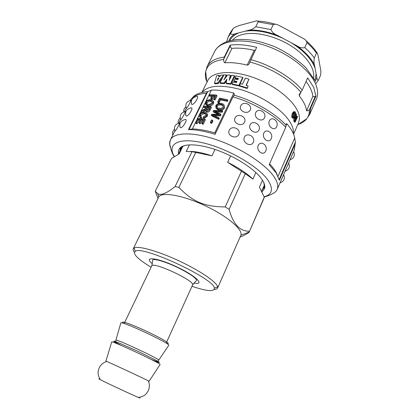 <?xml version="1.0" encoding="UTF-8"?>
<svg xmlns="http://www.w3.org/2000/svg" width="419" height="419" viewBox="0 0 419 419"><rect width="100%" height="100%" fill="white"/><g stroke="black" fill="none" stroke-linecap="round" stroke-linejoin="round"><path stroke-width="0.63" d="M191.693 104.378C190.645 100.361 192.091 97.774 196.034 96.606C200.717 94.275 194.165 105.609 191.698 104.378L191.415 103.524M190.273 108.097C194.976 105.693 188.529 117.142 185.989 115.911L185.69 115.031M184.439 119.719C189.163 117.247 182.825 128.816 180.212 127.586L179.898 126.679M186.366 108.432C185.025 104.315 186.403 101.639 190.504 100.403C192.494 98.507 187.565 107.662 186.371 108.432L186.287 108.275M180.73 119.724C179.369 115.597 180.746 112.91 184.863 111.663C186.853 109.736 181.966 118.944 180.736 119.724L180.652 119.556M175.027 131.152C173.644 127.015 175.016 124.317 179.154 123.06C181.149 121.096 176.294 130.356 175.032 131.147L174.943 130.974M269.312 120.955C271.873 115.639 279.19 121.285 276.692 126.585C274.471 131.844 267.06 126.25 269.312 120.955M263.802 133.127C266.39 127.748 273.79 133.347 271.261 138.71C269.008 144.036 261.514 138.49 263.802 133.127M240.721 105.881C243.245 100.508 252.725 104.567 250.243 109.972C247.786 115.183 238.249 111.077 240.721 105.881M234.991 118.017C237.547 112.58 247.079 116.681 244.57 122.149C242.082 127.434 232.487 123.291 234.991 118.017M229.188 130.314C231.775 124.81 241.365 128.952 238.825 134.483C236.3 139.846 226.648 135.662 229.188 130.314M258.214 145.451C260.838 140.009 268.322 145.555 265.761 150.987C263.478 156.387 255.899 150.892 258.214 145.451M255.684 112.69C258.24 107.332 267.013 112.407 264.515 117.776C262.174 123.024 253.327 117.954 255.684 112.69M250.054 124.883C252.636 119.457 261.482 124.527 258.952 129.963C256.58 135.285 247.655 130.215 250.054 124.883M244.345 137.228C246.964 131.734 255.878 136.804 253.317 142.308C250.913 147.698 241.915 142.633 244.345 137.228M294.829 115.948C294.211 117.294 293.709 117.77 293.326 117.362L293.028 115.309L293.489 113.863C294.091 112.596 294.604 112.151 295.018 112.533L294.829 115.948L293.981 115.827L294.306 112.591M293.18 117.173L293.981 115.827M295.688 114.083L295.055 116.377C294.295 118.011 293.646 118.577 293.101 118.064L292.907 117.812C292.352 116.828 292.457 115.361 293.206 113.413L294.358 111.8L295.222 111.81L295.688 114.083M292.944 118.043L292.069 117.713C291.524 116.749 291.629 115.288 292.383 113.345L293.53 111.726L294.473 111.737M220.017 82.842L224.071 82.946L226.962 79.107L226.082 83.088L230.55 83.653L234.425 75.635L231.686 75.273L229.224 80.348L230.261 75.142L227.643 74.964L223.887 79.95L226.344 74.907L223.898 74.907L220.017 82.842L220.535 83.433L224.511 83.533L224.071 82.946M226.6 80.747L224.511 83.533M234.425 75.635L234.74 76.221L230.874 84.235L226.485 83.68L226.082 83.088M230.874 84.235L230.55 83.653M230.261 75.142L230.654 75.739L230.068 78.61M226.344 74.907L226.81 75.504L226.04 77.086M217.278 80.61L218.137 78.049L219.006 77.95L217.278 80.61M218.624 78.536L218.137 78.049M223.521 74.922L217.76 82.936L214.439 83.292L216.644 75.755L219.048 75.315L218.613 76.598L219.985 76.436L220.844 75.09L223.756 75.19M222.672 77.41L218.315 83.522L217.76 82.936M219.446 76.494L219.645 75.897L219.048 75.315M218.315 83.522L215.052 83.868L214.439 83.292M238.872 85.424L232 83.915L232.922 81.998L236.384 82.684L236.976 81.454L233.797 80.825L234.656 79.039L237.824 79.662L238.395 78.463L234.965 77.798L235.887 75.881L242.737 77.342L238.872 85.424L239.034 85.974L232.294 84.491L232 83.915M242.737 77.342L242.894 77.903L239.034 85.974M238.17 78.94L235.253 78.379L234.965 77.798M236.751 81.925L234.08 81.406L233.797 80.825M242.418 84.224L240.396 83.664L239.474 85.586L247.215 87.985L248.137 86.042L246.063 85.335L248.98 79.175L245.351 78.065L242.418 84.224M248.137 86.042L247.22 88.488L239.626 86.131L239.474 85.586M247.22 88.488L247.215 87.985M248.98 79.175L246.314 85.418M294.803 120.07L295.201 119.174L296.065 119.347L295.264 121.17L294.861 120.211L294.95 118.656L295.563 118.226L296.065 119.347M295.201 119.174L294.971 118.614M297.417 116.278L297.563 116.676L295.149 122.17L294.599 120.84L294.74 118.247L295.819 117.603L296.385 113.973L296.343 118.718L297.417 116.278L296.547 116.11L296.139 117.042M295.714 113.874L296.385 113.973M294.955 117.42L295.039 116.409M294.615 117.257L295.264 117.472M295.149 122.17L294.279 121.992L293.735 120.682L293.887 118.111L294.74 118.247M202.031 92.18L207.782 80.584C212.134 71.172 232.922 69.559 255.81 78.411C278.703 87.173 297.747 104.315 299.266 116.283L299.391 119.321L298.522 122.898L293.599 134.153M202.372 91.981C208.468 85.35 221.012 84.476 240.003 89.357C257.853 94.49 276.608 105.724 286.114 116.749C291.268 122.819 293.719 128.193 293.468 132.865M195.526 122.877L197.758 118.336L204.734 118.938L202.571 123.375L201.707 123.259L203.472 119.635L201.288 119.389L199.633 122.777L198.805 122.699L200.46 119.315L198.145 119.169L196.307 122.914L195.526 122.877L196.37 123.72L197.129 123.757L196.307 122.914M200.088 120.08L198.962 120.017L197.129 123.757M198.962 120.017L198.145 119.169M203.121 120.353L202.031 120.237L200.376 123.621L199.57 123.542L198.805 122.699M200.376 123.621L199.633 122.777M202.031 120.237L201.288 119.389M204.734 118.938L205.399 119.782L203.241 124.213L202.393 124.097L201.707 123.259M203.241 124.213L202.571 123.375M200.162 114.759C199.701 115.675 199.978 116.293 201.005 116.629L200.382 117.42C199.072 116.943 198.747 116.053 199.402 114.754C200.214 113.01 201.858 112.14 204.325 112.145L205.258 112.302C206.829 112.889 207.274 113.926 206.593 115.414C205.975 116.623 204.875 117.346 203.304 117.566L203.472 116.749L205.766 115.288C206.284 114.24 205.944 113.518 204.755 113.104L203.922 112.968C202.01 112.905 200.753 113.507 200.162 114.759L200.979 115.613L200.78 116.555M200.382 117.42L201.167 118.273L201.785 117.482L201.005 116.629M205.97 114.157L204.671 113.821C202.801 113.764 201.57 114.361 200.979 115.613M206.782 113.533C207.63 114.209 207.787 115.12 207.248 116.257L204.016 118.415L203.304 117.566M200.067 116.016L200.512 115.125M201.167 118.273L199.978 117.257M209.945 100.351L211.008 100.529C212.103 100.958 212.407 101.67 211.925 102.671L209.83 104.294L207.175 104.341C206.09 103.97 205.792 103.284 206.284 102.288C206.923 101.031 208.143 100.387 209.945 100.351L210.678 101.225C208.924 101.257 207.724 101.901 207.086 103.158L206.886 104.247M212.108 101.566L210.678 101.225M207.625 100.178L210.348 99.539L211.527 99.743C212.993 100.34 213.402 101.346 212.758 102.76C211.799 104.483 210.087 105.326 207.625 105.284L205.514 104.425L205.53 102.288L207.625 100.178M212.941 100.958C213.763 101.634 213.92 102.524 213.402 103.624C212.443 105.347 210.767 106.19 208.363 106.154L206.31 105.295M209.013 95.427L209.395 94.647L216.393 95.029L214.423 99.067L213.554 98.978L215.141 95.731L212.92 95.553L211.548 98.35L210.72 98.303L212.087 95.506L209.013 95.427L209.825 96.307L211.684 96.333M214.758 96.511L213.632 96.428L212.265 99.224L211.459 99.177L210.72 98.303M212.265 99.224L211.548 98.35M213.632 96.428L212.92 95.553M216.393 95.029L217.026 95.904L215.062 99.937L214.214 99.848L213.554 98.978M215.062 99.937L214.423 99.067M210.359 122.275L211.485 119.949L212.47 120.164L211.344 122.495L210.359 122.275L210.851 123.092L211.815 123.301L211.344 122.495M212.47 120.164L212.936 120.976L211.815 123.301M213.088 111.307L213.491 110.485L222.3 110.626L221.902 111.459L214.387 111.082L220.63 114.104L220.158 115.084L212.559 114.853L218.891 117.723L218.493 118.551L211.276 115.052L211.658 114.261L219.415 114.314L213.088 111.307L213.632 112.145L218.042 114.251M218.723 114.277L218.54 113.895M218.891 117.723L219.231 118.514L218.833 119.342L211.82 115.885L211.276 115.052M218.833 119.342L218.493 118.551M220.63 114.104L220.965 114.9L220.494 115.88L214.706 115.759M220.494 115.88L220.158 115.084M222.3 110.626L222.63 111.428L222.232 112.261L216.387 111.962M222.232 112.261L221.902 111.459M217.686 101.838L219.509 98.072L227.522 99.753L227.14 100.55L220.043 99.02L218.603 101.995L217.686 101.838L218.215 102.692L219.111 102.849L218.603 101.995M227.522 99.753L227.842 100.57L227.459 101.372L220.551 99.879L219.111 102.849M220.551 99.879L220.043 99.02M227.459 101.372L227.14 100.55M220.755 104.142L222.274 104.666C223.296 105.316 223.589 106.107 223.144 107.028L220.886 108.458L217.644 107.945C216.539 107.332 216.214 106.557 216.67 105.609C217.325 104.341 218.687 103.849 220.755 104.142L221.19 104.975C219.174 104.692 217.838 105.19 217.183 106.457L217.016 107.542M223.327 106.033L221.19 104.975M218.063 103.519L221.164 103.32L222.882 103.928C224.28 104.839 224.678 105.949 224.081 107.259C223.123 108.998 221.242 109.631 218.451 109.17L215.942 107.835L215.785 105.457L218.063 103.519M224.301 105.708L224.406 108.071C223.447 109.804 221.609 110.448 218.891 109.998L217.613 109.579L216.214 108.285M209.165 108.092L207.887 107.976L207.159 107.112L209.531 107.337L208.594 109.259L206.541 110.391L206.316 108.835L207.159 107.112M207.887 107.976L206.771 110.438M203.356 106.939L203.749 106.148L210.731 106.636L209.421 109.322C208.714 110.773 207.704 111.423 206.389 111.26L205.975 111.182L205.294 109.401L201.141 111.444L201.639 110.443L203.409 109.684C205.038 109.092 205.87 108.521 205.907 107.976L206.358 107.06L203.356 106.939L204.184 107.803L205.97 107.856M205.352 110.784L201.974 112.302L201.141 111.444M210.731 106.636L211.38 107.494L210.071 110.181C209.369 111.627 208.374 112.276 207.096 112.119L205.912 111.166M215.565 133.315L214.758 132.881C206.258 130.398 198.795 129.083 192.352 128.942L188.487 129.607L206.436 93.228L207.63 91.751L189.032 129.461M192.352 128.942L211.438 90.101C217.943 89.855 225.396 90.85 233.812 93.076L214.758 132.881M310.767 107.987L309.552 109.579L315.308 96.323L315.952 96.051L310.767 107.987L309.704 114.408L306.729 118.76C304.681 121.363 301.701 123.301 297.783 124.579M315.308 96.323C314.051 96.878 313.234 96.894 312.862 96.37L306.582 110.784C307.137 111.077 308.059 110.731 309.342 109.736L309.552 109.579M279.185 179.458L295.405 142.13L294.714 138.008L278.038 176.279M295.405 142.13L295.102 144.057L279.363 180.301L276.215 173.021L269.192 164.688L285.748 127.308L286.271 123.799L286.863 123.773C291.357 128.958 293.97 133.703 294.714 138.008M315.952 96.051L313.7 87.351L307.646 77.882L302.204 90.164L299.355 94.301L299.234 95.862L300.921 92.054M255.354 50.112L254.265 50.359C245.943 48.389 238.505 47.729 231.948 48.379C230.995 48.122 230.434 47.279 230.267 45.839L223.72 59.116L224.275 57.068L230.178 45.105C237.798 44.079 246.629 44.833 256.664 47.373L249.913 62.028C269.501 67.155 290.336 79.6 300.816 92.17M306.582 110.784C305.996 106.206 303.545 101.236 299.234 95.862M254.265 50.359L247.194 65.134C248.242 65.008 249.006 64.337 249.488 63.117L249.913 62.028M247.194 65.134C238.835 63.075 231.393 62.3 224.851 62.813L231.948 48.379M223.72 59.116L223.704 59.393C223.568 61.111 223.95 62.253 224.851 62.813M312.862 96.37C312.37 91.766 310.097 86.796 306.053 81.464M277.111 174.487C275.77 171.224 273.261 167.668 269.574 163.819M211.438 90.101L207.63 91.751M188.487 129.607C195.94 129.591 204.807 131.163 215.083 134.321L232.995 96.868L234.42 94.631L233.812 93.076M230.267 45.839L230.178 45.105M263.352 181.726C264.263 183.873 264.499 185.743 264.064 187.34L262.022 190.373M179.557 151.919L180.563 148.405C181.511 147.043 183.098 146.022 185.324 145.341M261.99 191.965L264.583 188.524C265.269 186.01 264.342 182.904 261.807 179.191C255.239 169.59 236.546 157.225 217.66 150.379C198.758 143.492 183.009 143.188 179.327 148.766C178.342 150.227 178.075 151.971 178.531 153.998M264.253 197.108L269.799 195.102L273.298 193.327C275.058 192.41 276.336 191.158 277.132 189.571L294.332 149.882L295.102 144.057M151.091 267.233C137.694 259.047 132.42 253.731 135.274 251.285C142.156 245.042 214.722 278.881 214.371 288.167C214.324 291.923 206.866 291.305 191.986 286.303M249.054 232.388L264.185 197.621L264.274 197.16L259.413 187.22L262.504 180.238M252.908 179.096L245.283 173.676L227.653 162.331C238.191 167.558 246.613 173.147 252.908 179.096L255.857 172.518M190.415 151.385C196.48 151.605 203.66 153.097 211.956 155.858L192.022 151.657L186.214 151.495L189.482 144.812M182.825 146.393L179.133 153.904L171.481 158.508L155.281 191.258L157.963 198.527M214.999 149.442L211.956 155.858M227.653 162.331L230.644 155.905M264.274 197.16L249.012 232.482C245.56 234.65 242.591 236.18 240.108 237.07M241.501 171.167L225.213 206.918L229.109 209.369L245.283 173.676M249.352 231.215C239.862 231.424 233.116 224.144 229.109 209.369M192.022 151.657L175.063 186.56L178.887 187.372L195.851 152.307M225.213 206.918C204.477 206.803 192.583 201.707 178.887 187.372M175.063 186.56C166.553 193.421 160.76 195.778 157.696 193.625L155.281 191.258M100.015 379.205C98.365 378.546 98.47 378.703 100.335 379.677C106.002 382.694 132.519 395.059 138.469 397.463C140.417 398.26 140.606 398.239 139.04 397.401M111.679 341.988L105.918 361.115C105.913 360.785 149.358 381.044 149.106 381.253L160.053 364.546M134.347 252.243C133.237 250.766 132.875 249.604 133.273 248.755L134.153 247.922C138.249 245.565 157.942 251.039 178.955 260.859C199.983 270.648 216.833 282.207 217.665 286.863L217.592 288.073C217.194 288.921 216.073 289.398 214.229 289.492M133.273 248.755L158.838 196.825C161.944 191.672 182.778 195.249 204.755 205.53C226.758 215.754 242.889 229.418 240.935 235.111L217.592 288.073M239.087 25.564L255.826 21.055C257.224 20.651 257.984 20.934 258.109 21.914L255.763 26.758C253.537 28.738 251.374 29.854 249.279 30.1L234.991 33.86C232.686 34.756 231.257 34.615 230.696 33.436L233.001 28.785L234.111 27.664L239.087 25.564M281.427 26.654L303.372 38.538C305.357 39.527 306.561 40.915 306.991 42.696L304.765 47.625C302.172 48.253 299.47 47.598 296.668 45.661L277.341 35.343C274.188 34.101 272.057 32.169 270.941 29.55L273.272 24.642C274.911 23.93 276.729 24.161 278.724 25.318L281.427 26.654M318.194 56.204L320.493 68.899C320.98 70.455 320.996 72.587 320.54 75.289L318.403 80.149C317.565 80.307 317.036 79.348 316.822 77.285L314.402 64.772C313.862 63.138 313.826 60.881 314.292 57.995L316.465 53.108C317.042 52.537 317.44 52.789 317.649 53.862L318.194 56.204M226.862 40.821L226.669 41.79M294.327 112.617L295.165 112.716M293.53 111.726L294.358 111.8M292.383 113.345L293.206 113.413M292.069 117.713L292.907 117.812M295.102 118.373L295.709 118.483M295.248 115.89L295.992 116.011M294.976 116.896L295.835 117.042M293.735 120.682L294.599 120.84M204.671 113.821L203.922 112.968M207.248 116.257L206.593 115.414M207.086 103.158L206.284 102.288M208.363 106.154L207.625 105.284M213.402 103.624L212.758 102.76M216.052 115.78L215.607 114.958M216.602 111.967L216.131 111.14M217.183 106.457L216.67 105.609M216.45 108.673L215.942 107.835M218.891 109.998L218.451 109.17M224.406 108.071L224.081 107.259M207.049 109.699L206.316 108.835M204.257 111.323L203.477 110.459M205.205 110.496L204.661 109.878M207.096 112.119L206.389 111.26M210.071 110.181L209.421 109.322M302.052 121.85L306.368 118.996M309.342 109.736C309.536 113.245 308.662 116.252 306.729 118.76L297.726 124.71M302.204 90.164C291.64 77.421 270.59 64.819 250.787 59.671M206.331 80.469C205.32 77.306 205.101 74.362 205.677 71.639C207.216 64.945 213.224 60.865 223.704 59.393M224.275 57.068C215.413 58.272 209.689 61.436 207.101 66.563L214.638 51.485C219.624 41.052 239.684 37.537 263.232 44.817C286.764 52.029 309.054 68.936 315.376 83.512C317.948 89.446 318.288 94.589 316.408 98.942L309.704 114.408M286.151 125.375L286.863 123.773M192.342 97.884C195.118 94.296 200.277 92.211 207.814 91.625M234.069 95.171C253.835 100.749 275.168 113.182 286.146 125.265M190.179 100.46C192.714 96.281 198.135 93.872 206.436 93.228M232.995 96.868C253.008 102.535 274.623 115.115 285.748 127.308M174.44 156.554C166.594 144.204 178.164 136.94 203.278 142.91C228.303 148.719 259.303 166.93 268.207 180.552C273.555 189.131 272.193 194.542 264.122 196.789M277.132 189.571C278.52 186.361 277.603 182.249 274.372 177.237C266.432 164.924 242.198 148.766 217.88 140.224C193.536 131.624 174.063 132.105 170.46 139.831C169.307 142.219 169.417 145.053 170.779 148.336M151.688 265.981C152.49 260.995 195.862 281.222 192.557 285.035C194.039 282.998 195.327 281.573 196.427 280.767C196.663 280.285 196.385 279.583 195.594 278.656C193.484 276.247 187.832 272.685 178.646 267.966C169.454 263.53 159.691 259.979 154.621 259.55C153.312 259.571 152.595 259.811 152.474 260.267C152.568 261.739 152.307 263.64 151.688 265.981L124.396 323.018M193.882 283.103C205.645 285.412 195.987 275.775 176.263 266.631C156.58 257.402 142.989 256.198 152.322 263.724M111.711 341.883C111.952 340.558 160.969 363.414 160.11 364.457M119.74 344.821C113.036 341.317 111.695 340.102 117.053 342.129L136.992 350.855L156.486 360.513C161.488 363.32 159.691 363.074 152.699 360.188M121.379 345.518C115.476 342.354 115.497 341.998 115.455 341.385L115.937 340.113C116.341 338.871 159.445 358.968 158.749 360.078L158.083 361.267C157.617 361.639 157.256 361.843 151.112 359.382M120.756 323.128L120.813 322.923C121.468 320.671 170.088 343.344 168.784 345.293L168.663 345.466M123.762 323.437C118.593 319.797 130.377 323.73 146.189 331.12C162.017 338.484 172.607 344.984 166.495 343.365M313.601 77.997C315.219 69.072 306.949 56.303 292.279 46.661C277.629 37.013 258.413 31.87 245.571 33.866C239.605 34.824 235.242 36.924 232.487 40.172M282.715 38.213C268.809 31.991 256.318 29.644 245.241 31.163M315.088 68.318C311.825 59.247 303.901 50.741 291.315 42.806M314.863 80.474L316.162 73.885M238.882 32.839C234.394 34.657 231.361 37.312 229.78 40.795M234.991 33.86C231.901 35.767 229.795 38.181 228.68 41.109M315.329 81.516L316.822 77.285M314.402 64.772C311.003 58.105 305.09 51.736 296.668 45.661M230.696 33.436L228.13 37.045L226.71 41.774M314.292 57.995C311.809 54.454 308.63 51.003 304.765 47.625M233.001 28.785L230.413 32.446L228.13 37.045M316.465 53.108C313.999 49.552 310.84 46.08 306.991 42.696M273.272 24.642L258.109 21.914M270.941 29.55L255.763 26.758M277.341 35.343C267.217 31.509 257.868 29.765 249.279 30.1M190.273 108.086C186.324 109.286 184.894 111.894 185.984 115.911M185.847 106.887C184.229 108.175 183.522 109.862 183.726 111.952M180.18 118.043C178.567 119.405 177.918 121.149 178.227 123.275M174.445 129.335C172.728 130.911 172.178 132.854 172.796 135.154M184.439 119.708C180.479 120.944 179.07 123.574 180.207 127.591M295.018 112.533L294.484 112.475M293.101 118.064L292.258 117.954M295.563 118.226L295.285 118.179M204.755 113.104L205.467 113.958M211.008 100.529L211.7 101.393M206.703 105.143L207.478 106.017M216.691 112.978L217.786 114.125M216.424 117.488L217.435 118.608M222.274 104.666L222.646 105.483M217.115 108.736L217.613 109.579M205.975 111.182L206.698 112.046M206.902 82.36L205.677 71.639L207.101 66.563M180.484 148.431L181.197 146.98M180.563 148.405L179.327 148.766M264.064 187.34L264.583 188.524M174.225 156.69C171.539 152.757 170.507 147.153 170.549 147.294L170.151 145.634C169.569 145.042 169.669 143.109 170.46 139.831L174.917 130.917M178.813 123.118L180.626 119.504M184.512 111.726L186.266 108.222M214.638 51.485C216.073 48.908 217.974 46.776 220.347 45.084C224.024 42.769 226.799 41.036 236.436 39.596C240.663 39.224 246.1 39.438 252.751 40.25C260.126 41.664 267.6 43.885 275.163 46.902C286.407 52.192 296.573 59.032 305.661 67.417L314.585 79.882M279.531 184.035L280.033 182.873C284.056 181.312 285.245 178.562 283.6 174.618M284.464 172.654L284.967 171.491M289.34 161.399L289.843 160.241M285.067 171.261C289.068 169.7 290.252 166.961 288.623 163.038M290.037 159.791C294.018 158.23 295.201 155.496 293.583 151.594M166.406 342.606L192.557 285.035M178.394 154.276L182.014 146.928M261.634 191.247L264.263 185.287M249.033 232.435L263.86 198.59M106.588 361.508C103.179 362.566 100.68 364.76 99.083 368.091C97.973 371.616 97.082 374.057 100.335 379.677M148.368 380.991C149.751 384.281 149.677 387.612 148.153 390.974C146.168 394.09 144.869 396.337 138.469 397.463M158.749 360.078L168.784 345.293M115.937 340.113L120.813 322.923M214.371 288.167L217.665 286.863M135.274 251.285L134.153 247.922M240.935 235.111L249.179 232.053M158.838 196.825L157.696 193.625M318.403 80.149L316.088 83.454M233.048 28.702L230.413 32.446M306.326 40.942C310.73 44.739 314.26 48.662 316.911 52.7M257.858 21.107C263.368 21.359 269.15 22.38 275.199 24.182"/></g></svg>
